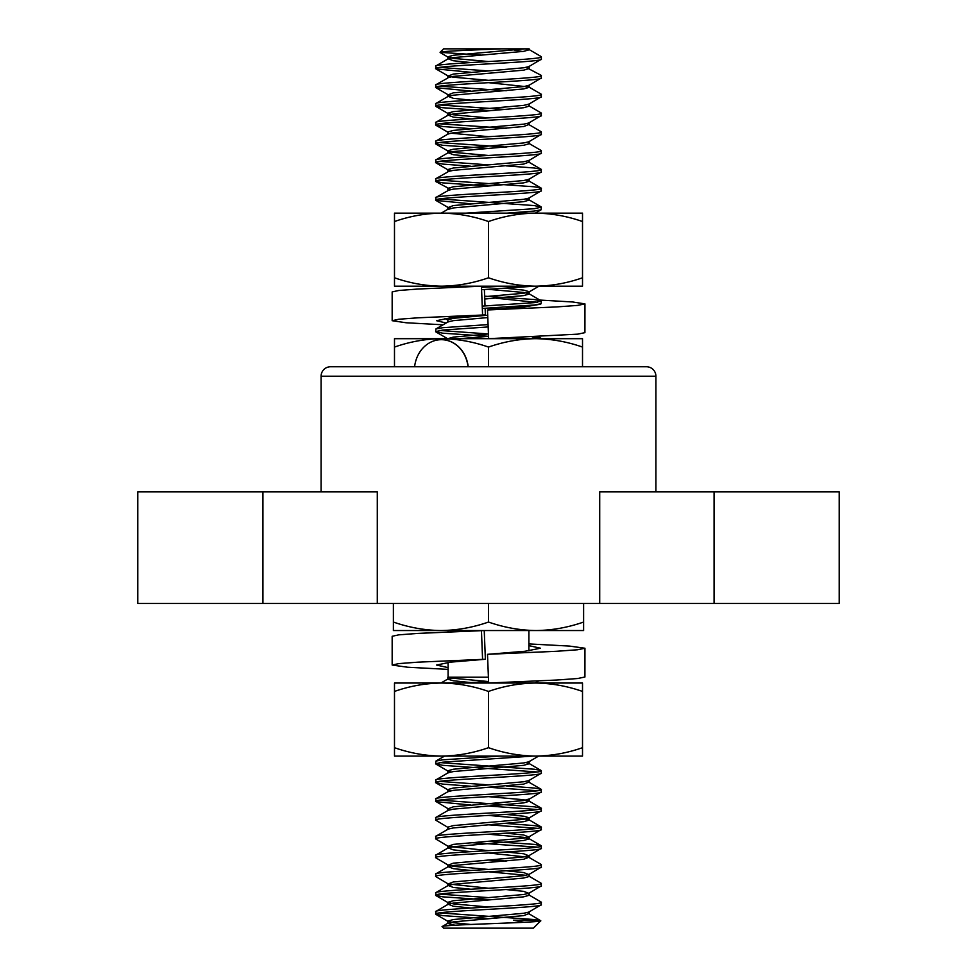 <?xml version="1.0" encoding="UTF-8"?>
<svg xmlns="http://www.w3.org/2000/svg" width="977" height="977" viewBox="0 0 977 977"><rect width="100%" height="100%" fill="white"/><g stroke="black" fill="none" stroke-linecap="round" stroke-linejoin="round"><path stroke-width="1.47" d="M655.909 491.883L655.909 376.218A9.465 9.465 0 0 0 646.432 366.754L330.568 366.754A9.465 9.465 0 0 0 321.091 376.218L321.091 491.883M599.707 603.481L839.206 603.481L839.206 491.883L599.707 491.883L599.707 603.481L262.923 603.481L262.923 491.883L377.293 491.883L377.293 603.481M262.923 491.883L137.794 491.883L137.794 603.481L262.923 603.481M470.719 62.54L453.304 60.745L448.211 58.779L435.925 65.911L435.657 68.573C432.359 65.447 544.641 62.32 541.343 59.182L528.789 66.644L523.696 67.792L453.304 74.057L448.211 76.035L435.925 68.891L470.719 72.274M541.343 59.182L541.331 56.776L540.44 56.153L528.789 49.375L524.796 48.85L529.143 48.85L529.143 49.79L523.696 51.354L453.304 57.619L448.211 58.779M435.657 66.228C432.359 63.09 544.641 59.976 541.343 56.837M541.343 338.677L532.16 336.894M488.17 326.941L442.74 330.055L435.657 331.618L435.925 328.944L442.74 327.698L488.073 324.596M482.235 306.119L534.26 302.65L541.343 301.087L541.075 303.749L534.26 304.995L482.333 308.463M534.517 286.188L481.588 289.705M481.49 287.372L503.082 286.188M466.127 213.133L534.26 208.712L541.343 207.148L541.075 209.811L534.26 211.056L507.075 213.133M450.824 170.743L447.857 169.571L447.857 171.915L435.925 178.644L435.657 181.307C432.359 178.168 544.641 175.054 541.343 171.915L528.789 179.365L523.696 180.525L453.304 186.79L447.857 188.353L447.857 190.698L435.925 197.427L435.657 200.102C432.359 196.963 544.641 193.837 541.343 190.698L528.789 198.16L523.696 199.32L453.304 205.573L448.211 207.551L435.925 200.419L470.719 203.79M541.343 190.698L541.075 188.036L534.26 186.79L439.516 180.134M435.657 197.745C432.359 194.606 544.641 191.492 541.343 188.353M541.343 171.915L541.075 169.253L534.26 167.995L506.281 165.87M435.657 178.962C432.359 175.823 544.641 172.697 541.343 169.571M470.719 156.479L453.304 154.696L448.211 152.717L435.925 159.849L435.657 162.524C432.359 159.385 544.641 156.259 541.343 153.12L528.789 160.582L523.696 161.742L453.304 167.995L447.857 169.571M541.343 153.12L541.075 150.458L528.789 143.326M435.657 160.167C432.359 157.041 544.641 153.914 541.343 150.776M541.343 134.338L541.075 131.675L528.789 124.531L523.696 126.509L453.304 132.774L448.211 133.922L435.925 141.067L435.657 143.729C432.359 140.59 544.641 137.476 541.343 134.338L528.789 141.799L523.696 142.947L453.304 149.212L447.857 150.776L447.857 153.12M435.657 141.384C432.359 138.245 544.641 135.131 541.343 131.993M470.719 118.901L453.304 117.118L448.211 115.139L435.925 122.272L435.657 124.946C432.359 121.807 544.641 118.681 541.343 115.555L528.789 123.004L523.696 124.164L453.304 130.417L447.857 131.993L447.857 134.338M541.343 115.555L541.075 112.88L528.789 105.748M435.657 122.589C432.359 119.463 544.641 116.336 541.343 113.198M470.719 100.118L453.304 98.323L448.211 96.344L435.925 103.489L435.657 106.151C432.359 103.012 544.641 99.898 541.343 96.76L528.789 104.221L523.696 105.369L453.304 111.634L447.857 113.198L447.857 115.555M541.343 96.76L541.075 94.097L528.789 86.953L488.5 82.666M435.657 103.806C432.359 100.668 544.641 97.553 541.343 94.415M447.857 75.62L447.857 77.977L435.925 84.694L435.657 87.368C432.359 84.23 544.641 81.103 541.343 77.977L528.789 85.426L523.696 86.587L453.304 92.852L448.211 94.818L435.925 87.686L470.719 91.056M541.343 77.977L541.075 75.302L526.176 67.401M435.657 85.023C432.359 81.885 544.641 78.758 541.343 75.62M435.657 331.618L442.74 333.181L488.5 336.308L459.849 338.677M512.571 337.724L525.76 338.677M447.857 338.677L453.304 337.102L488.451 333.963L439.516 330.446M531.293 301.575L537.484 302.259M541.343 301.087L534.26 299.524L484.629 296.19M541.343 207.148L534.26 205.573L439.516 198.917M435.657 181.307L442.74 182.87L488.5 186.009M435.657 162.524L442.74 164.087L470.719 166.212M488.5 164.869L439.516 161.352M435.657 143.729L442.74 145.292L488.5 148.431M506.281 147.087L439.516 142.557M435.657 124.946L442.74 126.509L470.719 128.634M506.281 128.292L439.516 123.774M435.657 106.151L442.74 107.726L488.5 110.853M506.281 109.509L439.516 104.979M506.281 90.714L439.516 86.196M488.5 70.93L439.516 67.401M440.09 52.343L443.582 48.85L501.03 48.85C472.783 50.022 440.041 51.231 440.09 52.343L480.574 55.042M525.968 681.519L503.985 683.033M463.257 683.033L488.573 681.543M470.719 908.012L453.304 906.229L448.211 904.25L435.925 911.394L435.657 914.057C432.359 910.918 544.641 907.804 541.343 904.665L528.789 912.115L523.696 913.275L453.304 919.54L447.857 921.103L447.857 923.448L453.304 921.885L523.696 915.62L528.789 913.654L540.782 920.786L534.26 919.54L439.516 912.884M541.343 904.665L541.075 902.003L528.789 894.859M435.657 911.712C432.359 908.573 544.641 905.447 541.343 902.321M470.719 889.229L453.304 887.446L448.211 885.467L435.925 892.599L435.657 895.274C432.359 892.135 544.641 889.009 541.343 885.87L528.789 893.332L523.696 891.354L506.281 889.571M541.343 885.87L541.075 883.208L528.789 876.076M435.657 892.917C432.359 889.791 544.641 886.664 541.343 883.526M470.719 870.446L453.304 868.651L448.211 866.672L435.925 873.817L435.657 876.479C432.359 873.34 544.641 870.226 541.343 867.087L528.789 874.549L523.696 872.571L506.281 870.776M541.343 867.087L541.075 864.425L528.789 857.281L488.5 852.994M435.657 874.134C432.359 870.995 544.641 867.881 541.343 864.743M470.719 851.651L453.304 849.868L448.211 847.889L435.925 855.022L435.657 857.696C432.359 854.557 544.641 851.431 541.343 848.305L528.789 855.754L523.696 853.776L506.281 851.993M541.343 848.305L541.075 845.63L534.26 844.384L488.5 841.258M435.657 855.339C432.359 852.213 544.641 849.086 541.343 845.948M447.857 829.51L447.857 827.165L453.304 825.602L523.696 819.337L529.143 817.773L529.143 820.118L523.696 821.681L453.304 827.946L448.211 829.094L435.925 836.239L435.657 838.901C432.359 835.762 544.641 832.648 541.343 829.51L528.789 836.971L523.696 834.993L506.281 833.198M541.343 829.51L541.075 826.847L534.26 825.602L506.281 823.464M435.657 836.556C432.359 833.418 544.641 830.303 541.343 827.165M528.789 799.394L541.343 791.932C544.641 795.07 432.359 798.197 435.657 801.323L448.211 808.785L453.304 806.807L523.696 800.542L529.143 798.978L529.143 801.323L523.696 802.899L453.304 809.151L448.211 810.312L435.925 817.444L435.657 820.118C432.359 816.98 544.641 813.853 541.343 810.727L528.789 818.176M541.343 810.727L541.075 808.052L534.26 806.807L439.516 800.151M435.657 817.773C432.359 814.635 544.641 811.508 541.343 808.37M541.343 791.932L541.075 789.269L534.26 788.024L506.281 785.887M435.657 801.323L435.925 798.661L448.211 791.529L453.304 790.369L523.696 784.104L528.789 782.125L541.075 789.269M435.657 798.978C432.359 795.84 544.641 792.726 541.343 789.587M529.143 761.401L529.143 763.745L523.696 765.321L453.304 771.574L448.211 772.734L435.925 779.878L435.657 782.54C432.359 779.402 544.641 776.288 541.343 773.149L528.789 780.599L523.696 781.759L453.304 788.024L447.857 789.587L447.857 791.932M541.343 773.149L541.075 770.474L534.26 769.229L439.516 762.573M435.657 780.196C432.359 777.057 544.641 773.931 541.343 770.792M532.612 756.088L442.74 762.182L435.657 763.745L435.925 761.083L442.74 759.837L499.845 756.088M435.657 914.057L442.74 915.62L488.5 918.759M539.206 920.224L513.475 920.224L523.941 922.276M435.657 895.274L442.74 896.837L488.5 899.964M488.5 897.619L439.516 894.102M435.657 876.479L448.211 883.941L453.304 881.962L523.696 875.697L528.789 874.549M435.657 857.696L448.211 865.146L453.304 863.167L523.696 856.914L528.789 855.754M506.281 861.042L488.5 860.041M435.657 838.901L448.211 846.363L453.304 844.384L523.696 838.119L528.789 836.971M470.719 842.601L537.484 847.12M435.657 820.118L448.211 827.568M488.5 824.808L537.484 828.337M435.925 801.641L470.719 805.024M488.5 806.025L537.484 809.542M435.657 782.54L442.74 784.104L470.719 786.229M488.5 787.242L537.484 790.759M488.5 784.885L439.516 781.368M435.657 763.745L442.74 765.321L537.484 771.977M442.166 926.733C437.952 924.621 542.882 922.654 540.782 920.786L533.381 928.15L443.582 928.15L442.251 926.514L448.211 923.045M488.402 677.208L447.857 677.208L447.857 679.198L456.76 677.208L488.402 677.208M528.911 650.841L528.911 630.544M448.089 677.208L448.089 662.43M448.089 631.911L448.089 630.544M393.389 622.044C408.911 627.49 424.763 630.324 440.945 630.544L393.389 630.544L393.389 603.481M488.5 622.044C504.022 627.49 519.886 630.324 536.055 630.544L440.945 630.544C457.163 630.312 473.015 627.478 488.5 622.044L488.5 603.481M583.611 622.044L583.611 630.544L536.055 630.544C552.274 630.312 568.125 627.478 583.611 622.044L583.611 603.481M470.719 924.462L453.304 922.667L447.857 921.103M488.5 907.01L453.304 903.884L447.857 902.321L453.304 900.745L523.696 894.492L528.789 893.332M488.5 888.227L448.211 883.941M488.5 869.432L453.304 866.306L448.211 865.146M488.5 850.649L448.211 846.363M529.143 817.773L523.696 816.198L506.281 814.415M450.824 790.759L447.857 789.587M450.824 771.977L447.857 770.792L453.304 769.229L523.696 762.964L528.789 761.816L538.632 756.088M507.906 683.033L506.281 682.899M488.5 681.555L450.824 678.026M455.074 925.243L447.857 923.448M448.211 904.25L453.304 903.102L523.696 896.837L529.143 895.274L529.143 892.917M448.211 885.467L453.304 884.307L523.696 878.042L529.143 876.479L529.143 874.134M526.176 875.307L488.5 871.789M448.211 866.672L453.304 865.524L523.696 859.259L528.789 857.281M448.211 847.889L453.304 846.729L523.696 840.476L529.143 838.901L523.696 837.338L488.5 834.211M529.143 820.118L523.696 818.555L488.5 815.416M529.143 801.323L523.696 799.76L488.5 796.634M529.143 763.745L526.176 762.573M470.719 682.557L453.304 680.774L447.857 679.198M501.03 48.85L524.796 48.85L453.304 55.274L447.857 56.837L453.304 58.4L488.5 61.527M522.524 51.512L514.415 50.047M435.925 328.944L448.211 321.812L453.304 320.651L487.792 317.574M500.456 309.001L488.5 308.134M484.739 298.999L523.696 295.604L529.143 294.04L529.143 291.696L523.696 290.12L506.281 288.337M541.075 300.769L528.789 293.625L523.696 292.477L488.5 289.339M447.857 207.148L447.857 209.493L453.304 207.93L523.696 201.665L529.143 200.102L526.176 198.917M448.211 190.295L453.304 189.135L523.696 182.87L529.143 181.307L526.176 180.134M448.211 171.5L453.304 170.352L523.696 164.087L528.789 162.109L541.075 169.253M448.211 152.717L453.304 151.557L523.696 145.292L529.143 143.729L529.143 141.384M448.211 115.139L453.304 113.979L523.696 107.726L529.143 106.151L529.143 103.806M448.211 96.344L453.304 95.196L523.696 88.931L529.143 87.368L529.143 85.023M448.211 77.562L453.304 76.401L523.696 70.149L529.143 68.573L529.143 66.228M447.857 322.227L447.857 319.87L453.304 318.307L487.706 315.229M514.525 307.877L506.281 307.132M484.653 296.654L523.696 293.259L528.789 292.099L538.962 286.188M450.824 208.321L448.211 207.551M450.824 189.526L435.925 181.624M488.5 155.477L453.304 152.339L448.211 151.191L435.925 144.046M488.5 136.682L450.824 133.165M488.5 117.899L453.304 114.761L448.211 113.613L435.925 106.469M450.824 95.587L448.211 94.818M488.5 80.322L453.304 77.195L448.211 76.035M468.032 366.754A31.117 26.941 -90 0 0 441.323 339.691A31.117 26.941 -90 0 0 414.602 366.754M468.203 366.754A31.117 26.941 -90 0 0 441.494 339.691A31.117 26.941 -90 0 0 441.409 339.691M435.657 338.677L582.512 338.677L582.512 366.754M394.488 366.754L394.488 338.677L441.494 338.677C457.517 338.909 473.186 341.706 488.5 347.079C503.851 341.694 519.52 338.897 535.506 338.677C551.541 338.909 567.21 341.706 582.512 347.079M488.5 347.079L488.5 366.754M394.488 347.079C409.827 341.694 425.496 338.897 441.494 338.677M485.117 308.305L485.374 314.899L418.009 317.806L398.775 319.247L392.168 320.7L392.168 291.928L398.689 290.499L417.631 289.058L481.441 286.188L484.238 286.188L484.274 287.214M484.372 289.558L485.019 305.96M485.374 314.899L450.531 317.794L436.585 320.7L446.123 323.033M487.499 309.965L556.609 306.925L577.59 305.41L584.942 303.884L584.918 332.656L577.712 334.158L488.634 338.677L487.499 309.965L523.061 307.108L540.196 304.262M536.568 302.381L495.986 298.205M392.168 320.7L406.041 322.752L443.07 324.804M481.441 286.188L482.577 314.912M584.942 303.884L572.717 301.978L539.854 300.061M485.374 659.255L418.009 662.162L398.775 663.603L392.168 665.056L392.168 636.283L398.689 634.855L417.631 633.414L484.238 630.544L485.374 659.255L450.531 662.15L436.585 665.056L448.089 667.621M487.499 654.321L556.609 651.28L577.59 649.766L584.942 648.239L584.918 677.012L577.712 678.514L557.037 680.016L488.634 683.033L487.499 654.321L525.064 651.256L540.489 648.215L528.911 645.638M392.168 665.056L407.531 667.218L448.089 669.379M481.441 630.544L482.577 659.267M584.942 648.239L569.469 646.078L528.911 643.916M582.512 213.133L535.506 213.133C519.483 213.365 503.814 216.161 488.5 221.535C473.149 216.149 457.48 213.352 441.494 213.133L535.506 213.133C551.504 213.352 567.173 216.149 582.512 221.535L582.512 213.133M394.488 213.133L441.494 213.133C425.459 213.365 409.79 216.161 394.488 221.535L394.488 213.133M582.512 221.535L582.512 286.188L394.488 286.188L394.488 221.535M582.512 277.786C567.173 283.171 551.504 285.968 535.506 286.188C519.483 285.956 503.814 283.159 488.5 277.786L488.5 221.535M488.5 277.786C473.149 283.171 457.48 285.968 441.494 286.188C425.459 285.956 409.79 283.159 394.488 277.786M582.512 683.033L535.506 683.033C519.483 683.265 503.814 686.062 488.5 691.435C473.149 686.062 457.48 683.253 441.494 683.033L535.506 683.033C551.504 683.253 567.173 686.062 582.512 691.435L582.512 683.033M394.488 683.033L441.494 683.033C425.459 683.265 409.79 686.062 394.488 691.435L394.488 683.033M582.512 691.435L582.512 756.088L394.488 756.088L394.488 691.435M582.512 747.686C567.173 753.072 551.504 755.868 535.506 756.088C519.483 755.856 503.814 753.059 488.5 747.686L488.5 691.435M488.5 747.686C473.149 753.072 457.48 755.868 441.494 756.088C425.459 755.856 409.79 753.059 394.488 747.686M655.909 376.218L321.091 376.218M714.077 603.481L714.077 491.883M529.143 911.712L529.143 914.057M447.857 902.321L447.857 904.665M447.857 883.526L447.857 885.87M447.857 864.743L447.857 867.087M529.143 855.339L529.143 857.696M447.857 845.948L447.857 848.305M529.143 836.556L529.143 838.901M447.857 808.37L447.857 810.727M529.143 780.196L529.143 782.54M447.857 770.792L447.857 773.149M528.789 838.498L541.075 845.63M528.789 819.703L541.075 826.847M528.789 800.92L541.075 808.052M528.789 763.342L541.075 770.474M444.535 756.088L435.925 761.083M448.211 678.795L440.92 683.033M435.925 914.374L448.211 921.519M435.925 895.591L448.211 902.724M435.925 782.858L448.211 789.99M435.925 764.075L448.211 771.207M538.608 680.957L535.017 683.033M529.143 200.102L529.143 197.745M529.143 181.307L529.143 178.962M529.143 162.524L529.143 160.167M529.143 124.946L529.143 122.589M447.857 96.76L447.857 94.415M447.857 59.182L447.857 56.837M440.163 52.563L448.211 57.24M448.211 339.068L435.925 331.936M447.857 320.077L445.06 318.453M539.89 304.433L541.075 303.749M535.347 213.133L541.075 209.811M448.211 169.974L435.925 162.841M448.211 132.396L435.925 125.264M541.075 188.036L528.789 180.904M541.075 206.819L528.789 199.687M441.238 213.133L448.211 209.078M442.031 287.824L444.865 286.188M541.075 338.347L538.095 336.625"/></g></svg>
